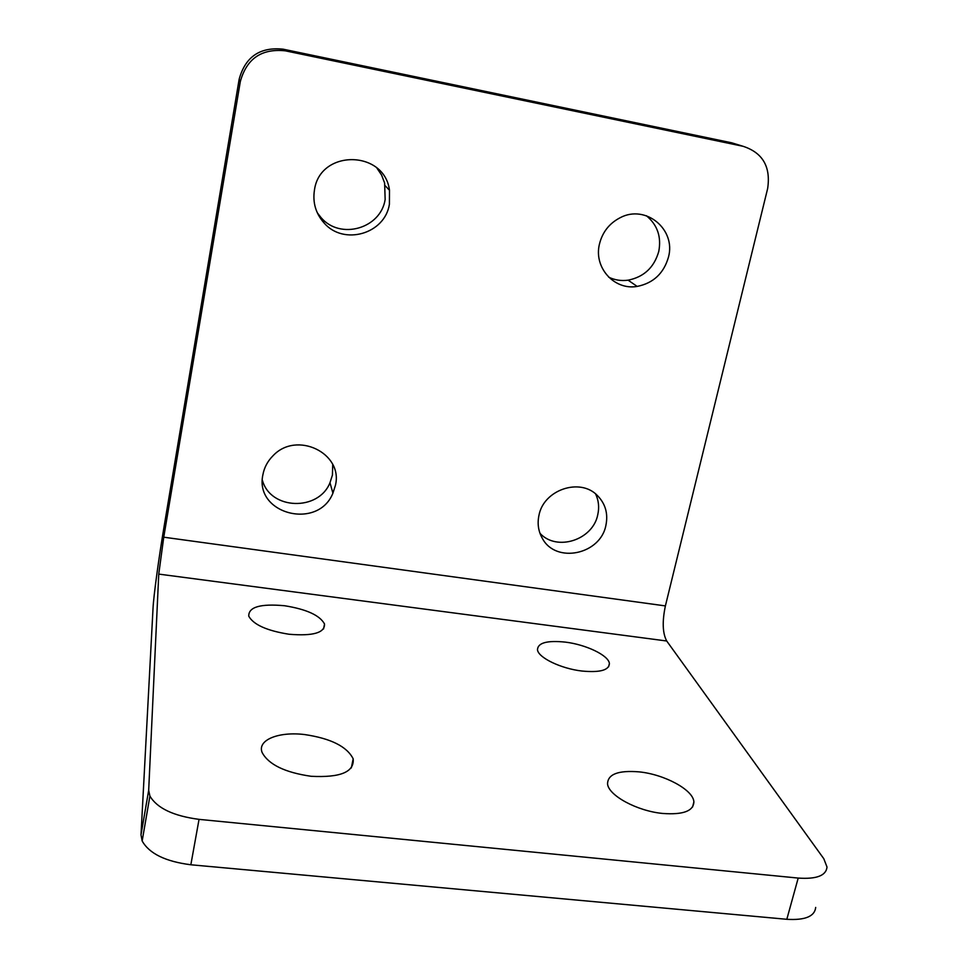 <?xml version="1.0" encoding="UTF-8"?>
<svg xmlns="http://www.w3.org/2000/svg" width="968" height="968" viewBox="0 0 968 968"><rect width="100%" height="100%" fill="white"/><g stroke="black" fill="none" stroke-linecap="round" stroke-linejoin="round"><path stroke-width="1.45" d="M289.021 634.246C313.075 636.23 324.909 632.818 324.522 623.985C319.888 615.358 306.578 609.271 284.592 605.738C260.368 603.536 248.425 607.021 248.764 616.205C253.519 624.711 266.938 630.725 289.021 634.246M311.103 776.288C340.434 777.8 354.457 771.968 353.175 758.815C346.967 746.51 330.778 738.427 304.618 734.555C278.675 731.348 256.968 739.988 262.147 752.56C268.632 764.575 284.955 772.488 311.103 776.288M314.455 190.043C312.531 202.506 315.713 213.444 323.99 222.87C343.579 245.884 384.961 233.966 389.402 204.248L389.487 190.273C384.441 149.786 319.9 149.181 314.455 190.043M317.298 212.778L321.098 217.667C340.3 240.221 380.823 228.569 385.155 199.456L384.623 183L381.61 175.099L376.891 168.069M262.921 474.635C254.052 514.129 318.073 530.476 332.919 493.16L335.424 485.343C343.446 453.23 296.607 430.457 273.049 455.722C267.676 461.095 264.288 467.399 262.921 474.635M262.388 480.249C270.411 510.039 318.52 511.527 329.979 482.742L332.423 475.082L332.726 464.604M662.765 813.459C683.13 814.923 693.499 811.063 693.887 801.903C693.403 789.912 664.459 774.352 639.134 771.871C618.298 770.177 607.771 774.17 607.553 783.874C608.376 795.418 637.101 811.099 662.765 813.459M581.816 671.018C599.894 672.736 609.09 670.243 609.392 663.528C608.763 655.457 586.1 644.591 565.397 642.123C547.065 640.247 537.772 642.812 537.482 649.794C538.244 657.635 560.835 668.61 581.816 671.018M599.458 244.057C593.505 267.555 614.281 290.521 637.162 286.419C653.315 283.176 663.758 273.412 668.465 257.137C676.208 229.428 645.668 204.03 620.161 217.715C609.332 223.342 602.435 232.126 599.458 244.057M608.654 277.151C614.777 280.103 621.25 281.107 628.111 280.175C643.95 276.993 654.162 267.434 658.76 251.474C661.543 236.797 657.417 224.891 646.394 215.731M538.946 515.424C537.204 523.736 538.365 531.408 542.407 538.462C555.922 563.969 600.499 554.567 605.908 525.321C608.279 513.669 605.436 503.723 597.377 495.507C580.098 477.381 543.556 489.735 538.946 515.424M539.987 533.32C556.842 551.76 592.985 539.987 597.776 514.661C599.398 507.377 598.672 500.468 595.61 493.934M285.294 50.82C261.614 48.352 246.622 58.612 240.306 81.615L239.144 79.303L164.221 525.745C158.897 557.302 153.646 595.731 153.041 608.025L141.001 834.9L148.685 790.275L149.907 796.071C157.118 808.22 173.502 815.988 199.045 819.364L798.201 878.073C816.52 879.331 826.127 875.653 827.011 867.05L823.792 858.713L666.71 640.997C662.56 633.229 662.124 621.529 665.391 605.908L767.636 188.591C770.927 166.811 762.736 152.702 743.049 146.289L731.735 142.816L283.152 49.186L285.294 50.82L743.049 146.289M240.306 81.615L163.749 537.192L158.752 574.097L148.685 790.275M815.697 907.427C814.681 916.442 805.049 920.399 786.815 919.298L798.201 878.073M199.045 819.364L190.841 864.775L786.815 919.298M190.841 864.775C165.443 861.52 149.217 853.582 142.163 840.962L141.001 834.9M239.144 79.303C245.303 56.809 259.981 46.766 283.152 49.186M158.752 574.097L666.71 640.997M163.749 537.192L665.391 605.908M323.554 628.982L324.522 623.985M351.324 767.939L353.175 758.815M321.098 217.667L323.99 222.87M329.979 482.742L332.919 493.16M692.58 807.01L693.887 801.903M608.606 666.807L609.392 663.528M628.111 280.175L637.162 286.419M149.907 796.071L142.163 840.962M385.228 185.759L389.487 190.273"/></g></svg>
